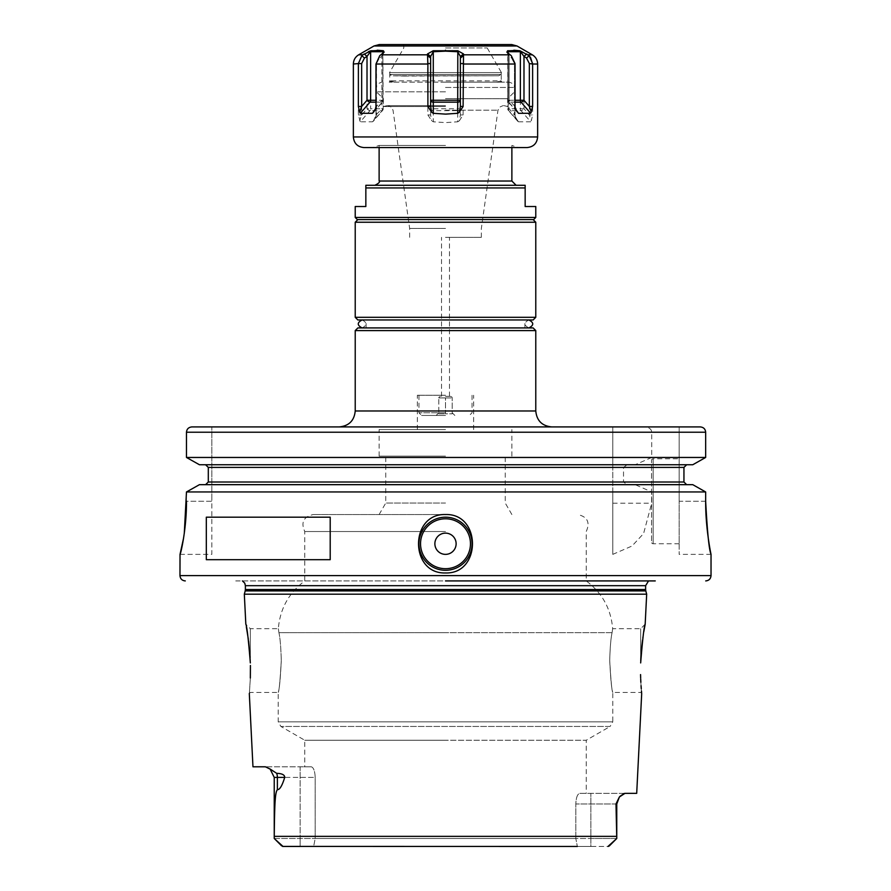 <?xml version="1.0" encoding="UTF-8"?>
<svg xmlns="http://www.w3.org/2000/svg" width="891" height="891" viewBox="0 0 891 891"><rect width="100%" height="100%" fill="white"/><g stroke="black" fill="none" stroke-linecap="round" stroke-linejoin="round"><path stroke-width="0.67" stroke-dasharray="4.46 3.34" d="M523.986 108.769L520.366 108.769L520.366 51.723L523.986 56.411L526.525 58.049L529.343 63.573L529.343 114.95L531.326 120.731L532.629 114.95L529.343 114.95L523.986 108.769L523.986 56.411L526.748 53.961L519.921 50.754L520.366 51.723L508.148 51.723L508.148 108.769L520.366 108.769A2.651 2.294 -90 0 0 521.035 110.651A2.651 0.936 -40.9 0 0 523.986 108.769M463.108 114.95L463.509 53.961L457.807 50.754L433.193 50.754L433.282 51.723L445.5 51.155L457.718 51.723L460.369 56.411L460.369 114.95L459.377 120.731L463.108 114.95L460.369 114.95L460.369 56.411L460.369 106.452M530.423 57.135L526.748 53.961M513.829 50.219L507.614 50.754L506.868 52.146L511.289 55.699L515.02 63.573L515.02 114.95L515.577 117.601L518.484 121.8L508.828 110.651A2.651 2.294 -90 0 1 508.148 108.769L508.07 51.778M463.376 55.699L460.369 58.049M463.509 53.961L460.369 56.411M457.807 50.754L457.718 108.769L460.369 108.769A2.651 1.882 0 0 1 457.718 110.651L457.718 108.769L430.631 108.769A2.651 1.882 0 0 0 433.282 110.651L433.282 51.723L430.631 56.411L430.631 114.95L430.631 56.411L427.491 53.961L427.892 114.95L431.623 120.731L433.282 121.8L433.282 110.651L457.718 110.651L457.718 121.8L445.5 122.613L433.282 121.8M433.193 50.754L427.491 53.961M427.892 64.018L375.98 64.018L379.711 55.699L384.132 52.146L383.386 50.754L381.883 56.411L379.354 58.049L376.525 63.573L376.525 114.95L373.563 120.731L375.98 114.95L381.883 108.769L383.208 108.769L382.852 51.723L370.634 51.723L370.634 108.769L382.852 108.769A2.651 2.294 -90 0 1 382.172 110.651A2.651 0.936 40.9 0 0 382.562 110.506A2.651 0.936 40.9 0 0 381.883 108.769L381.883 56.411L383.141 53.271M377.216 50.219L370.456 50.876M368.351 51.711L361.824 55.699L358.382 63.573L358.371 114.95L360.298 121.8L369.965 110.651A2.651 2.294 -90 0 0 370.634 108.769L367.014 108.769A2.651 0.936 40.9 0 0 369.965 110.651L382.172 110.651L372.516 121.8L360.298 121.8M511.69 44.55L379.31 44.55M445.5 45.519L487.21 45.519L445.5 45.519M445.5 47.947L487.21 47.947L445.5 47.947M394.568 82.15L501.8 82.15L389.2 82.15L394.568 82.15L389.735 80.958L389.735 74.454L392.285 75.78L498.715 75.78L501.254 74.454L500.831 75.379L501.444 72.594L389.556 72.594L501.444 72.594L487.21 47.947L487.21 45.519L488.012 44.55M402.988 44.55L403.79 45.519L403.79 47.947L389.556 72.594L390.169 75.379L389.735 74.454L501.254 74.454L501.265 80.958L496.432 82.15M498.715 75.78L404.002 75.78A1.593 1.181 90 0 1 404.013 76.047L392.285 75.78M494.382 75.78L404.013 76.047M500.207 80.825L501.265 80.958L501.822 82.15L500.909 82.15A1.593 1.559 -90 0 1 500.207 80.825L390.793 80.825L389.735 80.958L389.178 82.15A1.593 1.593 180 0 0 389.735 80.958M389.735 74.454L501.265 74.454M445.5 82.15L509.229 82.15L445.5 82.15M390.793 80.825A1.593 1.559 -90 0 1 390.091 82.15L389.2 82.15M445.5 91.818L376.459 91.818L445.5 91.818M445.5 98.712L507.636 98.712L445.5 98.712M445.5 106.541L383.364 106.541L445.5 106.541M445.5 105.617L387.084 105.617L445.5 105.617M445.5 228.43L409.648 228.43L445.5 228.43M445.5 237.329L481.352 237.329L445.5 237.329M445.5 396.328L450.579 396.328L445.5 396.328M445.5 397.921L452.194 397.921L438.806 397.921L445.5 397.921L445.5 413.825L452.194 413.825L452.194 397.921L452.194 413.825L445.5 413.825L445.5 397.921M438.806 413.825L445.5 413.825L438.806 413.825L438.806 397.921L438.806 413.825M445.5 415.44L421.599 415.44L445.5 415.44M445.5 395.259L417.356 395.259L445.5 395.259M445.5 429.573L379.12 429.573L445.5 429.573M445.5 456.125L379.12 456.125L445.5 456.125M445.5 503.036L385.758 503.036L445.5 503.036M445.5 514.541L313.264 514.541L445.5 514.541M445.5 531.537L304.767 531.537L445.5 531.537M242.441 580.921L648.559 580.921M278.928 632.677C278.137 627.42 278.137 627.42 278.928 632.677C278.137 627.42 278.137 627.42 278.928 632.677C280.119 637.967 280.91 647.267 281.278 660.576C280.921 647.412 280.142 638.112 278.928 632.677L445.5 632.677L278.928 632.677M250.338 660.576L250.338 628.712L250.338 660.576M281.278 660.576C280.097 681.036 279.083 691.628 278.237 692.352C279.373 689.422 280.398 678.831 281.278 660.576C280.097 681.036 279.083 691.628 278.237 692.352C279.373 689.422 280.398 678.831 281.278 660.576M250.338 678.018C249.068 698.388 249.068 698.388 250.338 678.018L250.416 665.488M609.722 660.576C610.09 647.267 610.881 637.967 612.072 632.677C610.858 638.112 610.079 647.412 609.722 660.576C610.903 681.047 611.917 691.639 612.763 692.352C611.627 689.411 610.602 678.819 609.722 660.576C610.903 681.047 611.917 691.639 612.763 692.352C611.627 689.411 610.602 678.819 609.722 660.576M612.072 632.677C612.863 627.42 612.863 627.42 612.072 632.677C612.863 627.42 612.863 627.42 612.072 632.677L445.5 632.677L612.072 632.677M640.662 660.576L640.662 628.712L640.662 660.576M640.562 674.587L640.651 677.706M640.662 678.018L640.696 678.942M640.852 682.294L641.052 685.702M641.275 688.754L641.464 691.026M641.62 692.597L641.698 693.476L640.662 692.441L612.785 692.441L612.785 721.855L278.215 721.855L612.785 721.855L610.123 726.455L280.877 726.455L610.123 726.455L586.233 740.254L445.5 740.254L586.233 740.254L586.233 793.346L579.651 793.346L586.233 793.346M643.814 631.663L642.99 636.987M642.901 637.633L642.567 640.072M641.832 646.22L641.765 646.81M641.353 651.198L641.297 651.867M640.752 660.732L640.696 662.136M640.685 662.225L640.662 662.915M646.677 594.197L244.323 594.197M636.697 793.346L624.145 793.447M619.646 796.688L615.993 803.96L616.761 838.487L609.433 845.815L616.761 838.487L590.856 838.487L616.761 838.487L616.761 803.96L575.809 803.96C576.109 797.679 577.39 794.137 579.651 793.346L590.856 793.346L579.651 793.346C577.39 794.137 576.109 797.679 575.809 803.96L616.761 803.96L619.379 796.988M624.959 793.346L590.856 793.346L624.959 793.346M575.809 838.487L575.809 803.96L575.809 838.487L445.5 838.487L590.856 838.487L575.809 838.487L577.346 846.45L575.809 838.487M616.238 838.988L607.985 846.45L590.856 846.45L590.856 793.346L590.856 846.45L313.654 846.45L577.346 846.45M274.762 838.988L283.015 846.45L607.985 846.45M277.379 789.671C279.696 789.86 282.135 785.773 284.719 777.409L300.144 777.409L300.144 766.795L265.351 766.795L311.349 766.795L300.144 766.795L300.144 838.487L315.191 838.487L300.144 838.487L300.144 777.409L315.191 777.409L315.191 838.487L313.654 846.45L315.191 838.487L445.5 838.487L315.191 838.487L315.191 777.409C314.891 771.116 313.61 767.585 311.349 766.795L304.767 766.795L311.349 766.795C313.61 767.585 314.891 771.116 315.191 777.409L274.239 777.409L274.239 838.487L300.144 838.487L274.239 838.487L274.25 836.359C274.617 800.229 275.341 792.255 277.379 789.671L277.379 777.409A10.625 9.333 -90 0 0 276.667 773.321L265.351 766.795L252.966 766.795M300.144 846.45L313.654 846.45L300.144 846.45L300.144 838.487L300.144 846.45L283.015 846.45M445.5 740.254L304.767 740.254L445.5 740.254M284.719 777.409C284.352 774.736 281.667 773.377 276.667 773.321M250.315 662.458L250.081 657.391M248.556 640.963L248.344 639.37M246.35 626.93L245.827 624.201L250.338 628.712L278.337 628.712C279.997 608.831 288.807 592.894 304.767 580.921L304.767 531.537C300.701 522.416 303.541 516.758 313.264 514.541M235.736 580.921L445.5 580.921M700.248 426.912L679.165 426.912L700.248 426.912C703.545 427.235 705.36 429.005 705.661 432.224L705.661 457.462L651.711 457.462L651.711 432.224C651.521 429.195 649.227 427.424 644.828 426.912L612.785 426.912L612.785 554.369L612.785 491.955L186.475 491.955L186.475 501.265L211.835 501.265L211.835 554.369L179.971 554.369M612.785 554.369L632.02 546.016L643.58 533.564L651.711 503.192L651.711 491.955L635.172 484.671L627.153 484.671L623.522 482.009L623.522 467.407L627.153 464.746L692.764 464.746L205.565 464.746L612.785 464.746L612.785 491.955M705.661 501.265L679.165 501.265L679.165 554.369L679.165 426.912L679.165 501.265L705.661 501.265C707.32 532.395 709.102 550.081 711.018 554.313C711.386 555.995 705.46 529.555 705.661 501.265L705.661 491.955L651.711 491.955M183.501 538.487L184.292 533.197M692.764 484.671L635.172 484.671M612.785 484.671L199.439 484.671L612.785 484.671M623.522 482.009L683.943 482.009L683.943 467.407L623.522 467.407M679.165 458.776L679.165 543.744L679.165 458.776L653.148 458.776L653.148 543.744L653.148 458.776A1.593 1.593 0 0 0 651.555 460.369L651.555 542.151L651.555 460.369M199.439 484.671L627.153 484.671M612.785 482.009L208.305 482.009L208.305 467.407L612.785 467.407M692.764 464.746L627.153 464.746M199.439 464.746L612.785 464.746L612.785 457.462L186.475 457.462M651.711 457.462L635.172 464.746M612.785 457.462L612.785 426.912L417.356 426.912M612.785 432.224L186.475 432.224C186.787 429.017 188.602 427.246 191.921 426.912L211.835 426.912L191.921 426.912M445.5 426.912L551.707 426.912L445.5 426.912M180.027 554.369L211.835 554.369L211.835 426.912L211.835 501.265L186.475 501.265M355.219 330.583L535.781 330.583M357.87 327.921L533.13 327.921M445.5 327.921L528.875 327.921L445.5 327.921M533.13 319.958L357.87 319.958M355.219 317.307L535.781 317.307M535.781 222.238L355.219 222.238M357.347 219.587L533.653 219.587M445.5 219.587L533.13 219.587L445.5 219.587M355.219 217.46L535.781 217.46M445.5 187.934L525.155 187.934L525.155 185.283L365.845 185.283L365.845 187.934L445.5 187.934M535.781 206.523L525.155 206.523L525.155 187.934M445.5 185.283L516.134 185.283L445.5 185.283M445.5 145.445L379.12 145.445L445.5 145.445M527.015 147.572L363.985 147.572M372.516 121.8L373.563 120.731L372.516 121.8M375.98 64.018L375.98 114.95M457.718 121.8L459.377 120.731M515.02 114.95L515.299 116.899L518.484 121.8L530.702 121.8L531.326 120.731M529.343 63.573L532.618 63.573L532.629 114.95M430.631 106.452L430.631 56.411M358.371 114.95L361.657 114.95L361.657 63.573L353.359 64.018M427.892 114.95L430.631 114.95L431.623 120.731M507.859 53.271L509.117 56.411L509.117 108.769L514.475 114.95L514.475 63.573L511.646 58.049L509.117 56.411L507.792 52.614L507.792 100.271L508.148 53.516M529.176 55.699L526.525 58.049M507.614 50.754L508.148 51.723M515.02 106.452L509.117 100.271L509.117 56.411L511.646 58.049L511.289 55.699L514.475 63.573L514.475 106.452L515.466 108.747M517.86 121.388L508.438 110.506A2.651 0.936 -40.9 0 1 509.117 108.769L507.792 108.769A2.651 2.651 0 0 0 508.438 110.506A2.651 0.936 -40.9 0 0 508.828 110.651L521.035 110.651L530.702 121.8M427.624 55.699L430.631 58.049M517.103 111.709L508.828 102.153A2.651 2.294 90 0 1 508.148 100.271L515.02 100.271M509.117 100.271L507.792 100.271A2.651 2.651 0 0 0 508.438 102.008A2.651 0.936 -40.9 0 1 509.117 100.271M375.98 106.452L376.525 63.573L379.711 55.699L379.354 58.049L381.883 56.411L381.883 100.271L383.208 100.271L375.98 100.271M382.261 53.961L381.883 56.411L382.261 53.961M371.079 50.754L367.014 56.411L367.014 108.769L361.657 114.95L359.674 120.731M364.252 53.961L367.014 56.411L364.475 58.049L361.824 55.699M361.657 63.573L364.475 58.049M375.534 108.747L376.525 106.452L381.883 100.271A2.651 0.936 40.9 0 1 382.562 102.008A2.651 0.936 40.9 0 1 382.172 102.153A2.651 2.294 90 0 0 382.852 100.271L382.852 53.516M355.219 206.523L365.845 206.523L365.845 187.934M679.165 543.744L653.148 543.744A1.593 1.593 0 0 1 651.555 542.151M206.311 559.682L330.205 559.682M206.311 517.192L330.205 517.192M445.5 517.192A26.552 26.552 0 0 0 418.948 543.744A26.552 26.552 0 0 0 445.5 570.296A26.552 26.552 0 0 0 472.052 543.744A26.552 26.552 0 0 0 445.5 517.192A26.552 26.552 0 0 0 418.948 543.744A26.552 26.552 0 0 0 445.5 570.296M501.8 82.15A1.593 1.593 -0 0 1 501.265 80.958M396.618 75.78L404.002 75.78M373.997 45.976L517.003 45.976M528.062 54.819L532.328 54.819M463.498 54.819L510.064 54.819M445.5 50.219L445.5 51.155M427.502 54.819L380.936 54.819M362.938 54.819L358.672 54.819M445.5 87.463L514.541 87.463L445.5 87.463M445.5 110.194L497.969 110.194L445.5 110.194M445.5 412.789L418.948 412.789L445.5 412.789M274.25 836.359L616.75 836.359M615.993 803.96L616.761 803.96M245.203 590.911L645.797 590.911M645.619 589.53L245.381 589.53M245.381 585.677L645.619 585.677M179.971 575.608L711.029 575.608M651.711 432.224L705.661 432.224M612.785 503.192L651.711 503.192M535.781 410.985L355.219 410.985M511.88 181.029L379.12 181.029M537.641 136.958L353.359 136.958M463.108 64.018L515.02 64.018M532.629 64.018L537.641 64.018M427.903 63.573L430.631 63.573M463.097 63.573L460.369 63.573M515.02 102.153L508.828 102.153A2.651 0.936 -40.9 0 1 508.438 102.008L517.86 112.89M373.897 111.709L382.172 102.153L375.98 102.153M503.916 105.617L507.636 106.541L507.636 98.712L514.541 91.818L514.541 87.463C513.539 86.026 516.591 84.812 509.229 82.15M387.084 105.617L383.364 106.541L383.364 98.712L376.459 91.818L376.459 87.463C377.461 86.026 374.409 84.812 381.771 82.15M481.352 237.329L481.352 228.43L497.969 110.194C499.394 108.791 495.674 108.446 503.226 105.617M409.648 237.329L409.648 228.43L393.031 110.194C391.606 108.791 395.326 108.446 387.774 105.617M449.487 396.328L449.487 237.329M441.513 396.328L441.513 237.329M450.579 396.328L452.194 397.297M440.421 396.328L438.806 397.297M438.806 412.789L436.156 415.44M452.194 412.789L454.844 415.44M418.948 395.259L418.948 412.789L421.599 415.44M472.052 395.259L472.052 412.789L469.401 415.44M417.356 429.573L417.356 395.259M473.644 429.573L473.644 395.259M379.12 456.125L379.12 429.573M511.88 456.125L511.88 429.573M379.12 514.541L385.758 503.036L385.758 456.125M511.88 514.541L505.242 503.036L505.242 456.125M645.173 624.201L640.662 628.712L612.663 628.712C611.003 608.831 602.193 592.894 586.233 580.921L586.233 531.537C590.288 522.416 587.459 516.758 577.736 514.541M249.302 693.476L250.338 692.441L278.215 692.441L278.215 721.855L280.877 726.455L304.767 740.254L304.767 766.795M274.239 777.409L270.073 768.989M711.029 554.369L679.165 554.369M524.888 327.921L524.888 319.958M379.12 147.572L379.12 145.445L372.739 147.572M511.88 147.572L511.88 145.445L518.261 147.572M515.299 116.899L515.577 117.601M508.46 55.142L506.868 52.146L508.46 55.131M515.299 108.401L515.577 109.103M382.54 55.131L384.132 52.146L382.54 55.142M373.14 112.89L382.562 102.008A2.651 2.651 0 0 0 383.208 100.271L383.208 108.769A2.651 2.651 0 0 1 382.562 110.506L373.14 121.388M375.701 116.899L375.423 117.601M375.701 108.401L375.423 109.103M366.112 327.921L366.112 319.958M362.125 319.958C367.259 322.609 367.259 325.271 362.125 327.921M528.875 327.921C523.741 325.271 523.741 322.609 528.875 319.958"/><path stroke-width="1.34" d="M371.079 50.754L367.014 56.411L364.252 53.961L362.938 54.819L371.079 50.754L383.386 50.754L384.132 52.146L379.711 55.699L375.98 64.018L427.892 64.018L427.491 53.961L433.193 50.754L457.807 50.754L463.509 53.961L463.108 106.452L459.377 112.233L457.718 113.302L457.718 100.271L433.282 100.271L433.282 51.723L430.631 56.411L430.631 106.452L431.623 112.233L427.892 106.452L430.631 106.452M532.629 106.452L529.343 106.452L529.343 63.573L526.525 58.049L529.176 55.699L532.618 63.573L532.629 106.452L530.702 113.302L518.484 113.302L515.577 109.103L515.02 106.452L515.02 63.573L511.289 55.699L506.868 52.146L507.614 50.754L519.921 50.754L529.143 55.676M526.748 53.961L523.986 56.411L519.921 50.754L513.829 50.219M383.141 53.271L383.386 50.754L377.216 50.219M370.456 50.876L368.351 51.711M373.997 45.976L379.31 44.55L511.69 44.55L517.003 45.976L373.997 45.976L358.672 54.819L362.938 54.819L361.824 55.699L364.475 58.049L361.657 63.573L361.657 106.452L359.674 112.233L358.371 106.452L361.657 106.452L367.014 100.271L370.634 100.271L370.634 51.723L382.852 51.723L382.852 53.516M250.416 665.488L250.338 678.018C249.068 698.388 249.068 698.388 250.338 678.018M640.651 677.706L640.562 674.587M640.696 678.942L640.852 682.294M641.052 685.702L641.275 688.754M641.464 691.026L641.62 692.597M640.662 678.018C641.932 698.388 641.932 698.388 640.662 678.018M640.662 662.915C642.6 638.992 644.104 626.083 645.173 624.201C644.104 626.095 642.6 638.992 640.662 662.915M245.827 624.201L244.323 594.197L646.677 594.197L645.173 624.201L643.814 631.663M642.99 636.987L642.901 637.633M642.567 640.072L641.832 646.22M641.765 646.81L641.353 651.198M641.297 651.867L640.818 659.151M640.818 659.307L640.752 660.732M609.188 846.038L607.985 846.45L616.761 838.487L615.993 803.96L619.379 796.988L624.959 793.346L636.697 793.346L641.698 693.476M624.145 793.447L619.991 796.32M577.346 846.45L282.525 846.394M284.719 777.409C282.135 785.784 279.696 789.872 277.379 789.671C275.341 792.255 274.617 800.229 274.25 836.359L274.239 838.487L281.589 845.837L274.239 838.487L274.239 777.409L270.073 768.989L276.667 773.321C282.046 773.511 284.73 774.869 284.719 777.409L274.239 777.409M274.762 838.988L283.015 846.45L300.144 846.45M615.993 803.96L616.761 803.96L616.761 838.487L609.411 845.837M249.302 693.476L252.966 766.795L265.351 766.795L270.185 769.067M250.338 662.915C248.4 638.992 246.896 626.095 245.827 624.201C246.896 626.095 248.4 638.992 250.338 662.915L250.315 662.458M250.081 657.391L248.556 640.963M248.344 639.37L246.35 626.93M445.5 580.921L655.264 580.921M705.661 501.265C707.32 532.395 709.102 550.081 711.018 554.313C711.386 555.995 705.46 529.555 705.661 501.265L705.661 491.955L692.764 484.671L705.661 491.955L186.475 491.955L199.439 484.671L692.764 484.671M445.5 514.541C481.452 513.327 481.441 574.172 445.5 572.958C409.548 574.16 409.559 513.316 445.5 514.541M445.5 517.192A26.552 26.552 0 0 1 472.052 543.744A26.552 26.552 0 0 1 445.5 570.296A26.552 26.552 0 0 1 418.948 543.744A26.552 26.552 0 0 1 445.5 517.192M184.292 533.197L186.475 491.955L199.439 484.671M186.475 501.265C186.687 529.12 180.405 555.26 180.027 554.369L183.501 538.487M705.717 580.921C708.946 580.609 710.717 578.838 711.029 575.608L179.971 575.608L180.027 554.369M206.311 559.682L206.311 517.192L330.205 517.192L330.205 559.682L206.311 559.682M692.764 464.746L199.439 464.746L186.475 457.462L705.661 457.462L692.764 464.746L705.661 457.462L705.661 432.224C705.36 429.005 703.545 427.235 700.248 426.912L644.828 426.912M686.66 464.746L683.943 467.407L686.66 464.746M683.943 482.009L686.66 484.671L683.943 482.009L683.943 467.407L208.305 467.407L205.565 464.746L208.305 467.407L208.305 482.009L205.565 484.671L208.305 482.009L683.943 482.009M186.475 457.462L186.475 432.224L186.475 457.462L199.439 464.746M705.661 432.224L186.475 432.224C186.787 429.017 188.602 427.246 191.921 426.912L700.248 426.912M417.356 426.912L191.921 426.912M355.219 330.583L357.87 327.921L533.13 327.921L535.781 330.583L355.219 330.583L355.219 410.985C354.273 420.652 348.96 425.965 339.293 426.912M535.781 317.307L533.13 319.958L357.87 319.958L355.219 317.307L355.219 222.238L535.781 222.238L535.781 317.307L355.219 317.307M355.219 217.46L535.781 217.46L533.653 219.587L357.347 219.587L355.219 217.46L355.219 206.523L365.845 206.523L365.845 185.283L525.155 185.283L525.155 187.934L365.845 187.934M525.155 187.934L525.155 206.523L535.781 206.523L535.781 217.46M537.641 136.958L353.359 136.958C353.994 143.406 357.536 146.948 363.985 147.572L527.015 147.572C533.464 146.948 537.006 143.406 537.641 136.958L537.641 64.018L532.629 64.018L530.423 57.135M431.623 112.233L433.282 113.302L445.5 114.115L457.718 113.302M427.892 64.018L427.892 106.452M375.98 64.018L375.98 106.452L375.423 109.103L372.516 113.302L373.897 111.709M375.534 108.747L372.516 113.302L360.298 113.302L359.674 112.233M353.359 136.958L353.359 64.018L358.382 63.573L358.371 106.452M517.103 111.709L515.466 108.747M361.657 63.573L358.382 63.573L361.824 55.699M532.629 64.018L529.343 63.573M508.07 51.778L507.859 53.271M531.326 112.233L529.343 106.452L523.986 100.271L515.02 100.271M507.614 50.754L508.148 51.723L520.366 51.723L520.366 100.271A2.651 2.294 90 0 0 521.035 102.153L515.02 102.153M526.525 58.049L523.986 56.411L523.986 100.271A2.651 0.936 -40.9 0 1 521.035 102.153L530.702 113.302M463.108 106.452L460.369 106.452L460.369 56.411L457.718 51.723L445.5 51.155L433.282 51.723L433.193 50.754M459.377 112.233L460.369 106.452M433.282 113.302L433.282 102.153L457.718 102.153A2.651 1.882 0 0 0 460.369 100.271L457.718 100.271L457.807 50.754M433.282 102.153L433.282 100.271L430.631 100.271A2.651 1.882 0 0 0 433.282 102.153M427.491 53.961L430.631 56.411M463.509 53.961L460.369 56.411M463.376 55.699L460.369 58.049M427.624 55.699L430.631 58.049M360.298 113.302L369.965 102.153A2.651 0.936 40.9 0 1 367.014 100.271L367.014 56.411L364.475 58.049M375.98 102.153L369.965 102.153A2.651 2.294 90 0 0 370.634 100.271L375.98 100.271M445.5 533.13A10.625 10.625 0 0 0 434.875 543.744A10.625 10.625 0 0 0 445.5 554.369A10.625 10.625 0 0 0 456.125 543.744A10.625 10.625 0 0 0 445.5 533.13M510.064 54.819L463.498 54.819M517.003 45.976L532.328 54.819L528.062 54.819M380.936 54.819L427.502 54.819M616.75 836.359L274.25 836.359M609.578 845.659L616.238 838.988M276.667 773.321A10.625 9.333 -90 0 1 277.379 777.409L277.379 789.671M245.203 590.911L245.381 589.53L645.619 589.53L645.797 590.911L245.203 590.911L244.323 594.197M645.619 589.53L645.619 585.677L245.381 585.677L244.747 583.148L242.441 580.921M355.219 410.985L535.781 410.985C536.727 420.652 542.04 425.965 551.707 426.912M374.866 185.283C378.775 183.39 380.19 181.964 379.12 181.029L511.88 181.029L516.134 185.283M515.02 64.018L463.108 64.018M427.903 63.573L430.631 63.573M508.148 53.516L508.148 51.723M463.097 63.573L460.369 63.573M445.5 50.219L445.5 51.155M445.5 518.785A24.959 24.959 0 0 0 420.541 543.744A24.959 24.959 0 0 0 445.5 568.703A24.959 24.959 0 0 0 470.459 543.744A24.959 24.959 0 0 0 445.5 518.785M616.761 803.96L619.379 796.988M645.797 590.911L646.677 594.197M245.381 589.53L245.381 585.677M645.619 585.677L648.559 580.921M179.971 575.608C180.283 578.838 182.054 580.609 185.283 580.921M711.029 575.608L711.029 554.369M535.781 410.985L535.781 330.583M357.87 219.587L355.219 222.238M379.12 181.029L379.12 147.572M511.88 181.029L511.88 147.572M353.359 64.018C353.493 60.009 355.264 56.946 358.672 54.819M532.328 54.819C535.736 56.946 537.507 60.009 537.641 64.018M533.13 219.587L535.781 222.238M528.875 327.921C534.01 325.271 534.01 322.609 528.875 319.958M362.125 319.958C356.99 322.609 356.99 325.271 362.125 327.921"/></g></svg>
